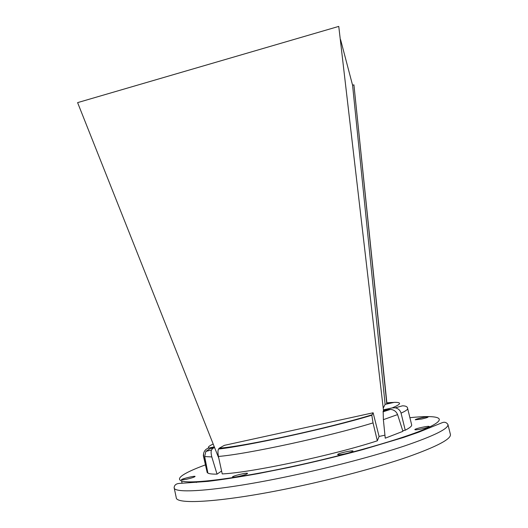 <?xml version="1.0" encoding="UTF-8"?>
<svg xmlns="http://www.w3.org/2000/svg" width="528" height="528" viewBox="0 0 528 528"><rect width="100%" height="100%" fill="white"/><g stroke="black" fill="none" stroke-linecap="round" stroke-linejoin="round"><path stroke-width="0.79" d="M218.414 456.449C217.787 452.74 217.833 450.272 218.539 449.038L219.265 448.18L224.334 445.355L373.124 412.79L371.811 415.239L373.039 422.902C328.64 436.57 246.972 454.172 218.414 456.449L222.229 473.92C251.077 472.666 333.029 455.321 377.335 440.801L373.039 422.902M387.869 409.563L383.5 410.52L338.765 26.4L383.5 410.52L383.163 411.22L387.869 409.563L390.502 409.391C393.928 409.748 396.29 411.484 397.584 414.592L383.374 419.661L385.242 438.187L402.93 431.33L397.584 414.592M383.374 419.661L383.163 411.22M387.057 403.953L387.196 402.831L390.872 402.521L386.925 403.385L353.925 84.843L386.8 404.012M393.901 402.448L390.872 402.521M214.302 446.86L208.916 448.034C206.092 448.754 204.316 450.569 203.597 453.486L203.643 456.1L207.227 472.666L203.333 455.644L203.597 453.486M338.765 26.4L77.603 102.623L214.559 447.493L212.678 448.51L211.523 449.981C210.89 451.183 210.982 453.499 211.801 456.925L204.673 456.562L207.893 473.121C209.345 473.854 212.395 474.19 217.034 474.131L211.801 456.925M218.783 458.132L214.559 447.493L210.461 448.391L205.847 451.394L204.673 456.562M401.062 413.127L405.24 430.214C409.84 427.865 411.979 426.063 411.649 424.816L407.642 408.474C407.906 409.471 405.715 411.022 401.062 413.127C400.158 410.203 398.198 408.441 395.188 407.827L392.205 407.9C401.247 404.085 401.94 402.244 394.284 402.362L385.117 404.382L383.447 407.722M373.124 412.79L379.078 436.445L384.938 435.184M340.573 39.593L352.579 85.219L385.117 404.382M353.925 84.843L352.579 85.219M383.717 410.065L383.816 410.454M383.942 410.956L384.074 411.484M221.595 471.029L217.034 474.131M207.781 472.547L207.227 472.666M402.745 430.749L405.24 430.214M379.078 436.445L377.335 440.801M421.72 419.008C425.687 418.11 427.832 417.437 428.142 416.988C428.234 416.163 414.784 419.1 415.265 419.793L421.72 419.008M422.063 428.861C426.518 427.858 428.914 427.079 429.251 426.525C429.33 425.509 414.282 428.769 414.843 429.647C415.351 429.997 417.76 429.739 422.063 428.861M344.639 453.902C349.754 452.74 352.539 451.803 352.994 451.103C353.067 449.909 337.042 453.539 337.643 454.575C338.092 454.978 340.421 454.753 344.639 453.902M238.405 476.461C243.877 475.207 246.926 474.19 247.546 473.411C247.645 472.256 231.931 476.038 232.492 477.035C232.822 477.391 234.788 477.2 238.405 476.461M186.351 479.292C191.519 478.104 194.436 477.154 195.096 476.461C195.221 475.504 180.886 479.028 181.368 479.833L186.351 479.292M292.321 487.694C334.105 478.995 378.068 467.207 407.623 456.991C437.177 446.464 451.44 438.913 450.397 434.359L447.916 424.439C448.84 428.538 434.504 435.673 404.903 445.837C375.309 455.717 331.379 467.326 289.681 476.104C220.981 490.651 173.587 494.287 174.134 487.648L176.246 497.653C175.85 504.986 223.476 502.121 292.321 487.694M383.684 409.768L392.205 407.9M386.925 403.385L386.747 403.768M383.632 411.061L383.764 411.583M219.265 448.18C244.292 446.49 329.993 427.885 371.897 414.823M213.187 444.055C208.91 445.988 207.491 447.315 208.916 448.034M210.461 448.391L212.678 448.51M203.643 456.1L203.333 455.644M205.339 464.911C182.068 473.438 171.97 480.368 185.698 481.694C199.412 483.001 239.547 477.701 289.093 467.201C346.823 454.984 405.577 438.016 427.515 427.931C449.777 417.76 438.544 414.704 409.9 417.681M371.811 415.239C328.924 428.307 245.969 446.147 218.539 449.038M383.038 411.814L390.502 409.391M211.53 449.981L205.847 451.394M395.188 407.827L402.475 405.827C405.801 405.834 407.524 406.718 407.642 408.474M415.609 432.775L415.734 433.277M429.383 427.066L429.607 427.951M181.619 480.995L182.094 483.239M196.238 481.754L196.39 482.48M174.134 487.648C174.577 482.948 179.764 483.496 181.592 483.265L207.953 481.371C222.136 479.642 238.847 477.061 258.086 473.629L288.935 467.471C314.549 461.947 339.22 455.974 362.967 449.566L403.491 437.481L418.942 432.109L442.325 422.638C444.563 421.78 446.431 422.38 447.916 424.439"/></g></svg>
